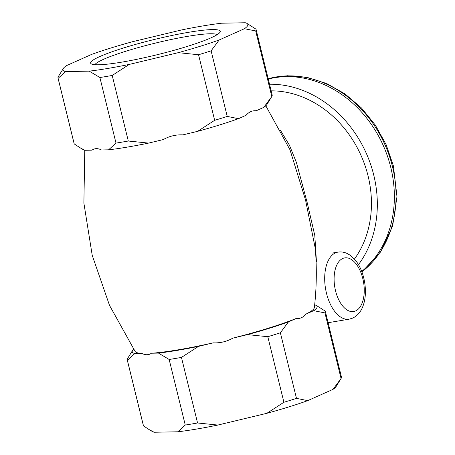 <?xml version="1.0" encoding="UTF-8"?>
<svg xmlns="http://www.w3.org/2000/svg" width="455" height="455" viewBox="0 0 455 455"><rect width="100%" height="100%" fill="white"/><g stroke="black" fill="none" stroke-linecap="round" stroke-linejoin="round"><path stroke-width="0.68" d="M316.168 305.339L325.217 311.084A101.971 11.83 -13.8 0 1 325.319 311.368A101.971 11.83 -13.8 0 1 324.95 312.915L313.694 310.663A95.169 11.039 -13.8 0 0 316.168 305.339A95.169 11.039 -13.8 0 0 315.69 305.095L314.621 305.271M84.761 150.264L83.891 203.135L92.228 255.374L109.513 305.373L135.22 351.584A92.325 10.71 -13.8 0 0 141.92 353.421C145.537 355.247 148.688 355.184 151.384 353.239A92.325 10.71 -13.8 0 0 213.241 342.842C220.22 343.161 226.738 341.597 232.795 338.15A92.325 10.71 -13.8 0 0 296.006 318.551C299.828 318.921 303.195 317.419 306.101 314.052A92.325 10.71 -13.8 0 0 314.371 307.58C316.6 287.941 316.908 268.268 315.298 248.555L305.555 200.035L290.023 149.854L265.811 105.793M306.101 314.052L313.694 310.663M58.388 76.514A101.971 11.83 -13.8 0 0 58.359 76.548A101.971 11.83 -13.8 0 0 58.012 78.061L74.119 143.632A101.971 11.83 166.2 0 0 74.222 143.916L79.841 147.619L84.875 150.292L91.99 150.15C94.68 148.205 97.836 148.142 101.454 149.968L108.569 149.826L116.002 143.092L99.895 77.521A101.971 11.83 -13.8 0 0 112.203 75.45L128.304 141.022L148.603 143.097A95.169 11.039 166.2 0 1 108.569 149.826M148.603 143.097L163.311 139.571C169.368 136.125 175.886 134.561 182.87 134.879L197.578 131.353L214.658 120.313L198.551 54.742A101.971 11.83 -13.8 0 0 211.12 50.846L227.227 116.417L238.488 118.67A95.169 11.039 166.2 0 1 197.578 131.353M238.488 118.67L246.075 115.28C248.982 111.913 252.349 110.411 256.171 110.781L263.763 107.391L271.8 96.528L255.693 30.957A101.971 11.83 -13.8 0 0 256.063 29.41A101.971 11.83 -13.8 0 0 255.96 29.131L246.911 23.381A95.169 11.039 -13.8 0 0 245.308 22.75L221.613 23.216A95.169 11.039 -13.8 0 0 181.579 29.945L132.61 41.689A95.169 11.039 -13.8 0 0 91.7 54.372L66.424 65.651A95.169 11.039 -13.8 0 0 63.33 68.472A95.169 11.039 -13.8 0 0 65.548 71.606L58.115 78.345L74.222 143.916M280.502 130.392L289.448 145.236L296.433 162.537L307.313 203.095L314.803 235.548L316.452 261.699M354.434 259.071A101.971 85.227 -114 0 0 368.078 175.983A101.971 85.227 -114 0 0 271.157 90.858M361.719 271.425A108.768 90.909 -114 0 0 390.777 167.429A108.768 90.909 -114 0 0 268.257 79.045M358.466 264.634A108.768 90.909 -114 0 0 373.737 175.033A108.768 90.909 -114 0 0 269.531 84.243M288.413 321.941L280.377 332.798A101.971 11.83 -13.8 0 1 267.802 336.7L247.503 334.624A95.169 11.039 -13.8 0 0 288.413 321.941L296.006 318.551M296.484 398.37L307.739 400.627A95.169 11.039 -13.8 0 1 266.835 413.311L283.909 402.271A101.971 11.83 -13.8 0 0 296.484 398.37L280.377 332.798M283.909 402.271L267.802 336.7M198.534 346.369L181.454 357.408A101.971 11.83 -13.8 0 1 169.152 359.478L158.499 353.097A95.169 11.039 -13.8 0 0 198.534 346.369L213.241 342.842M197.561 422.979L217.86 425.055A95.169 11.039 -13.8 0 1 177.825 431.784L185.259 425.05A101.971 11.83 -13.8 0 0 197.561 422.979L181.454 357.408M185.259 425.05L169.152 359.478M133.628 349.207A95.169 11.039 -13.8 0 0 132.587 350.43A95.169 11.039 -13.8 0 0 134.805 353.563L127.372 360.297A101.971 11.83 -13.8 0 1 127.269 360.013A101.971 11.83 -13.8 0 1 127.616 358.506A101.971 11.83 -13.8 0 1 127.639 358.472M127.269 360.013L143.376 425.59A101.971 11.83 -13.8 0 0 143.479 425.869L127.372 360.297M149.098 429.577L152.527 431.619A95.169 11.039 -13.8 0 0 154.131 432.25L149.098 429.577L143.479 425.869M266.835 413.311L217.86 425.055M177.825 431.784L154.131 432.25M307.739 400.627L333.02 389.349A95.169 11.039 -13.8 0 0 336.108 386.528L341.079 378.452A101.971 11.83 -13.8 0 0 341.426 376.939L325.319 311.368M333.02 389.349L341.057 378.486A101.971 11.83 -13.8 0 0 341.079 378.452M341.057 378.486L324.95 312.915M84.875 150.292A95.169 11.039 166.2 0 1 83.271 149.661L80.125 147.784M58.012 78.061A101.971 11.83 -13.8 0 0 58.115 78.345M128.304 141.022A101.971 11.83 166.2 0 1 116.002 143.092M99.895 77.521L89.243 71.139A95.169 11.039 -13.8 0 0 129.277 64.411L112.203 75.45M227.227 116.417A101.971 11.83 166.2 0 1 214.658 120.313M198.551 54.742L178.252 52.666A95.169 11.039 -13.8 0 0 219.156 39.983L211.12 50.846M256.063 29.41L272.17 94.987A101.971 11.83 166.2 0 1 271.823 96.494L266.857 104.57A95.169 11.039 166.2 0 1 263.763 107.391M255.693 30.957L244.437 28.705A95.169 11.039 -13.8 0 0 246.911 23.381M188.882 32.254A66.726 7.741 -13.8 0 0 119.523 49.237A66.726 7.741 -13.8 0 0 91.29 63.865A66.726 7.741 -13.8 0 0 157.276 54.697A66.726 7.741 -13.8 0 0 219.998 32.248A66.726 7.741 -13.8 0 0 188.882 32.254M89.243 71.139L65.548 71.606M178.252 52.666L129.277 64.411M244.437 28.705L219.156 39.983M232.795 338.15L247.503 334.624M151.384 353.239L158.499 353.097M134.805 353.563L141.92 353.421M361.89 271.88A108.768 90.909 -114 0 0 392.483 166.672A108.768 90.909 -114 0 0 268.183 78.755L287.344 75.746L307.097 77.373L326.565 83.498L344.924 93.838L361.424 107.926L375.369 125.153L386.187 144.787L393.427 166.001L396.988 196.628L392.62 226.078L380.619 251.916L361.913 271.931M217.166 34.66A63.325 7.348 -13.8 0 0 187.983 36.292A63.325 7.348 -13.8 0 0 94.913 64.69M332.031 253.117L337.894 252.133A33.988 18.24 80.5 0 0 325.541 288.675A33.988 18.24 80.5 0 0 349.161 319.171L328.106 322.709M355.628 310.93A27.192 14.594 80.5 0 0 357.766 266.317A27.192 14.594 80.5 0 0 334.152 276.856A27.192 14.594 80.5 0 0 355.628 310.93M132.587 350.43L127.616 358.506M63.33 68.472L58.359 76.548M337.894 252.133C341.102 251.632 344.213 252.098 347.228 253.532L350.02 255.147L356.14 261.142C364.717 272.346 367.788 291.928 363.46 304.679C361.469 311.066 357.892 315.537 352.739 318.09L349.161 319.171M315.292 248.544L315.326 248.936"/></g></svg>
